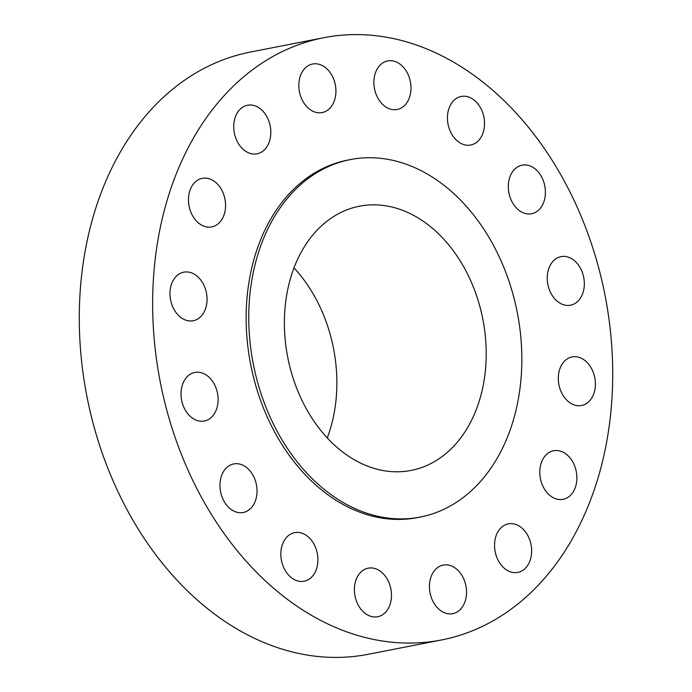 <?xml version="1.0" encoding="UTF-8"?>
<svg xmlns="http://www.w3.org/2000/svg" width="692" height="692" viewBox="0 0 692 692"><rect width="100%" height="100%" fill="white"/><g stroke="black" fill="none" stroke-linecap="round" stroke-linejoin="round"><path stroke-width="1.04" d="M527.797 165.258A24.748 18.269 78.9 0 0 522.123 165.172A24.748 18.269 78.9 0 0 508.412 189.184A24.748 18.269 78.9 0 0 525.937 213.655A24.748 18.269 78.9 0 0 531.612 213.742A24.748 18.269 78.9 0 0 545.313 189.729A24.748 18.269 78.9 0 0 527.797 165.258M566.722 256.723A24.748 18.269 78.9 0 0 561.048 256.637A24.748 18.269 78.9 0 0 547.346 280.649A24.748 18.269 78.9 0 0 564.862 305.12A24.748 18.269 78.9 0 0 570.545 305.207A24.748 18.269 78.9 0 0 584.247 281.194A24.748 18.269 78.9 0 0 566.722 256.723M577.777 357.003A24.748 18.269 78.9 0 0 572.102 356.925A24.748 18.269 78.9 0 0 558.401 380.937A24.748 18.269 78.9 0 0 575.917 405.408A24.748 18.269 78.9 0 0 581.591 405.495A24.748 18.269 78.9 0 0 595.293 381.482A24.748 18.269 78.9 0 0 577.777 357.003M559.266 450.838A24.748 18.269 78.9 0 0 553.591 450.752A24.748 18.269 78.9 0 0 539.89 474.764A24.748 18.269 78.9 0 0 557.406 499.235A24.748 18.269 78.9 0 0 563.089 499.321A24.748 18.269 78.9 0 0 576.791 475.309A24.748 18.269 78.9 0 0 559.266 450.838M514.018 523.931A24.748 18.269 78.9 0 0 508.343 523.853A24.748 18.269 78.9 0 0 494.642 547.865A24.748 18.269 78.9 0 0 512.158 572.336A24.748 18.269 78.9 0 0 517.832 572.414A24.748 18.269 78.9 0 0 531.534 548.401A24.748 18.269 78.9 0 0 514.018 523.931M448.909 565.165A24.748 18.269 78.9 0 0 443.235 565.079A24.748 18.269 78.9 0 0 429.533 589.091A24.748 18.269 78.9 0 0 447.049 613.562A24.748 18.269 78.9 0 0 452.732 613.648A24.748 18.269 78.9 0 0 466.434 589.636A24.748 18.269 78.9 0 0 448.909 565.165M373.87 568.253A24.748 18.269 78.9 0 0 368.187 568.167A24.748 18.269 78.9 0 0 354.486 592.179A24.748 18.269 78.9 0 0 372.011 616.65A24.748 18.269 78.9 0 0 377.685 616.736A24.748 18.269 78.9 0 0 391.387 592.724A24.748 18.269 78.9 0 0 373.87 568.253M300.302 532.728A24.748 18.269 78.9 0 0 294.628 532.641A24.748 18.269 78.9 0 0 280.926 556.653A24.748 18.269 78.9 0 0 298.442 581.133A24.748 18.269 78.9 0 0 304.125 581.211A24.748 18.269 78.9 0 0 317.827 557.198A24.748 18.269 78.9 0 0 300.302 532.728M239.423 464.003A24.748 18.269 78.9 0 0 233.749 463.917A24.748 18.269 78.9 0 0 220.047 487.929A24.748 18.269 78.9 0 0 237.564 512.4A24.748 18.269 78.9 0 0 243.238 512.487A24.748 18.269 78.9 0 0 256.94 488.474A24.748 18.269 78.9 0 0 239.423 464.003M200.498 372.538A24.748 18.269 78.9 0 0 194.815 372.452A24.748 18.269 78.9 0 0 181.114 396.464A24.748 18.269 78.9 0 0 198.639 420.935A24.748 18.269 78.9 0 0 204.313 421.021A24.748 18.269 78.9 0 0 218.015 397.009A24.748 18.269 78.9 0 0 200.498 372.538M189.444 272.25A24.748 18.269 78.9 0 0 183.769 272.172A24.748 18.269 78.9 0 0 170.068 296.185A24.748 18.269 78.9 0 0 187.584 320.655A24.748 18.269 78.9 0 0 193.258 320.733A24.748 18.269 78.9 0 0 206.96 296.721A24.748 18.269 78.9 0 0 189.444 272.25M207.955 178.424A24.748 18.269 78.9 0 0 202.272 178.337A24.748 18.269 78.9 0 0 188.57 202.349A24.748 18.269 78.9 0 0 206.095 226.82A24.748 18.269 78.9 0 0 211.769 226.907A24.748 18.269 78.9 0 0 225.471 202.894A24.748 18.269 78.9 0 0 207.955 178.424M253.203 105.322A24.748 18.269 78.9 0 0 247.528 105.245A24.748 18.269 78.9 0 0 233.827 129.257A24.748 18.269 78.9 0 0 251.343 153.728A24.748 18.269 78.9 0 0 257.017 153.814A24.748 18.269 78.9 0 0 270.719 129.802A24.748 18.269 78.9 0 0 253.203 105.322M318.303 64.096A24.748 18.269 78.9 0 0 312.628 64.01A24.748 18.269 78.9 0 0 298.927 88.022A24.748 18.269 78.9 0 0 316.452 112.493A24.748 18.269 78.9 0 0 322.126 112.58A24.748 18.269 78.9 0 0 335.828 88.567A24.748 18.269 78.9 0 0 318.303 64.096M466.918 96.525A24.748 18.269 78.9 0 0 461.235 96.448A24.748 18.269 78.9 0 0 447.534 120.46A24.748 18.269 78.9 0 0 465.059 144.931A24.748 18.269 78.9 0 0 470.733 145.017A24.748 18.269 78.9 0 0 484.435 121.005A24.748 18.269 78.9 0 0 466.918 96.525M393.35 61.008A24.748 18.269 78.9 0 0 387.676 60.922A24.748 18.269 78.9 0 0 373.974 84.934A24.748 18.269 78.9 0 0 391.49 109.405A24.748 18.269 78.9 0 0 397.173 109.492A24.748 18.269 78.9 0 0 410.875 85.479A24.748 18.269 78.9 0 0 393.35 61.008M323.813 37.705L250.452 52.047A306.824 226.578 78.9 0 0 80.54 349.797A306.824 226.578 78.9 0 0 297.794 653.257A306.824 226.578 78.9 0 0 368.187 654.295L441.548 639.953A306.824 226.578 78.9 0 0 611.46 342.203A306.824 226.578 78.9 0 0 394.206 38.743A306.824 226.578 78.9 0 0 323.813 37.705A306.824 226.578 78.9 0 0 153.901 335.456A306.824 226.578 78.9 0 0 371.154 638.915A306.824 226.578 78.9 0 0 441.548 639.953M350.36 159.584L347.739 160.094A182.117 134.482 78.9 0 0 246.888 336.822A182.117 134.482 78.9 0 0 375.834 516.95A182.117 134.482 78.9 0 0 417.622 517.564L420.243 517.054A182.117 134.482 78.9 0 0 521.093 340.317A182.117 134.482 78.9 0 0 392.139 160.198A182.117 134.482 78.9 0 0 350.36 159.584A182.117 134.482 78.9 0 0 249.509 336.312A182.117 134.482 78.9 0 0 378.455 516.431A182.117 134.482 78.9 0 0 420.243 517.054M390.357 206.666A134.611 99.406 78.9 0 0 359.477 206.207A134.611 99.406 78.9 0 0 284.931 336.84A134.611 99.406 78.9 0 0 380.245 469.972A134.611 99.406 78.9 0 0 411.126 470.422A134.611 99.406 78.9 0 0 485.663 339.798A134.611 99.406 78.9 0 0 390.357 206.666M327.247 437.932A134.611 99.406 78.9 0 0 294.013 267.899"/></g></svg>
